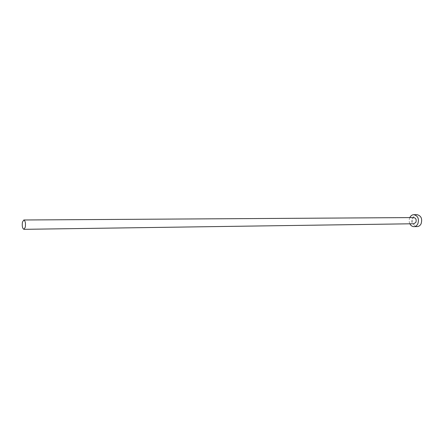 <?xml version="1.0" encoding="UTF-8"?>
<svg xmlns="http://www.w3.org/2000/svg" width="444" height="444" viewBox="0 0 444 444"><rect width="100%" height="100%" fill="white"/><g stroke="black" fill="none" stroke-linecap="round" stroke-linejoin="round"><path stroke-width="0.33" stroke-dasharray="2.22 1.67" d="M413.814 217.571L411.788 218.992C411.027 221.606 411.727 223.193 413.875 223.748M409.818 217.593C408.935 219.675 408.957 221.745 409.879 223.809M417.077 214.668C415.39 214.746 414.08 215.662 413.142 217.421C411.677 222.461 413.031 225.513 417.199 226.579"/><path stroke-width="0.67" d="M22.439 222.128C21.939 226.063 22.433 228.46 23.915 229.332L25.286 227.211C25.791 223.271 25.302 220.862 23.821 219.991L22.439 222.128M23.915 229.332L413.875 223.748L415.878 222.339C416.639 219.73 415.95 218.137 413.814 217.571L23.821 219.991M409.879 223.809C410.85 225.652 412.204 226.595 413.947 226.64C415.59 226.551 416.877 225.641 417.81 223.915C419.291 218.864 417.959 215.79 413.825 214.68C412.137 214.752 410.828 215.673 409.89 217.443L409.818 217.593M413.947 226.64L417.199 226.579C418.842 226.496 420.129 225.585 421.062 223.865C422.544 218.842 421.217 215.773 417.077 214.668L413.825 214.68"/></g></svg>

